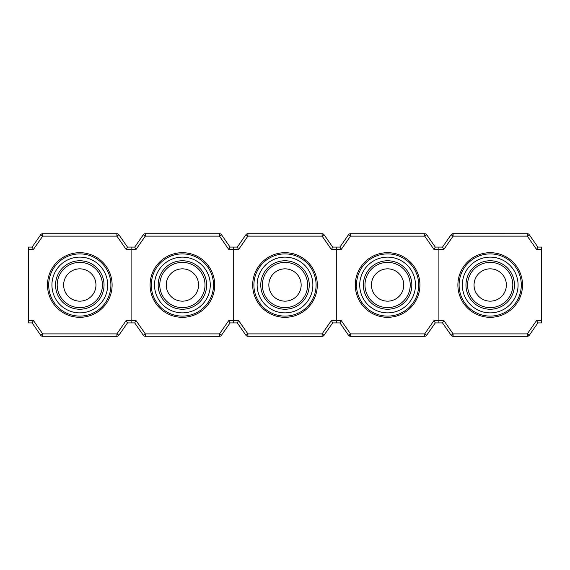 <?xml version="1.0" encoding="UTF-8"?>
<svg xmlns="http://www.w3.org/2000/svg" width="570" height="570" viewBox="0 0 570 570"><rect width="100%" height="100%" fill="white"/><g stroke="black" fill="none" stroke-linecap="round" stroke-linejoin="round"><path stroke-width="0.85" d="M79.8 307.622A22.622 22.622 0 0 1 57.178 285A22.622 22.622 0 0 1 79.8 262.378A22.622 22.622 0 0 1 102.422 285A22.622 22.622 0 0 1 79.8 307.622M79.8 268.841A16.16 16.16 0 0 0 63.64 285A16.16 16.16 0 0 0 79.8 301.16A16.16 16.16 0 0 0 95.96 285A16.16 16.16 0 0 0 79.8 268.841M79.8 252.688A32.312 32.312 0 0 0 47.488 285A32.312 32.312 0 0 0 79.8 317.312A32.312 32.312 0 0 0 112.112 285A32.312 32.312 0 0 0 79.8 252.688M79.8 312.873A27.873 27.873 0 0 1 51.927 285A27.873 27.873 0 0 1 79.8 257.127A27.873 27.873 0 0 1 107.673 285A27.873 27.873 0 0 1 79.8 312.873M79.8 260.761A24.239 24.239 0 0 0 55.561 285A24.239 24.239 0 0 0 79.8 309.239A24.239 24.239 0 0 0 104.039 285A24.239 24.239 0 0 0 79.8 260.761M127.466 322.919L126.198 320.497L136.002 320.497L145.293 333.878L143.305 335.26L134.734 322.919L131.1 322.919L131.1 247.081L134.734 247.081L136.002 249.503L126.198 249.503L116.907 236.123L118.895 234.74L127.466 247.081L131.1 247.081L131.1 322.919L127.466 322.919L118.631 335.58M28.5 249.503L28.5 247.081L32.134 247.081L33.402 249.503L28.5 249.503L28.5 320.497L33.402 320.497L32.134 322.919L28.5 322.919L28.5 320.497M42.273 233.736L117.327 233.736M33.402 320.497L42.693 333.878L116.907 333.878L116.907 336.3L42.273 336.264M40.969 335.58L40.705 335.26A2.422 2.422 0 0 0 42.693 336.3L42.693 333.878L40.705 335.26L32.134 322.919M32.134 247.081L40.705 234.74L42.693 236.123L33.402 249.503M40.969 234.42L40.705 234.74A2.422 2.422 0 0 1 42.693 233.7A2.422 2.422 0 0 0 40.705 234.74M118.895 234.74A2.422 2.422 0 0 0 116.907 233.7A2.422 2.422 0 0 1 118.895 234.74L118.631 234.42M126.198 249.503L127.466 247.081M116.907 336.3A2.422 2.422 0 0 0 118.895 335.26A2.422 2.422 0 0 1 116.907 336.3L117.327 336.264M182.4 307.622A22.622 22.622 0 0 1 159.778 285A22.622 22.622 0 0 1 182.4 262.378A22.622 22.622 0 0 1 205.022 285A22.622 22.622 0 0 1 182.4 307.622M182.4 268.841A16.16 16.16 0 0 0 166.24 285A16.16 16.16 0 0 0 182.4 301.16A16.16 16.16 0 0 0 198.56 285A16.16 16.16 0 0 0 182.4 268.841M182.4 252.688A32.312 32.312 0 0 0 150.088 285A32.312 32.312 0 0 0 182.4 317.312A32.312 32.312 0 0 0 214.712 285A32.312 32.312 0 0 0 182.4 252.688M182.4 312.873A27.873 27.873 0 0 1 154.527 285A27.873 27.873 0 0 1 182.4 257.127A27.873 27.873 0 0 1 210.273 285A27.873 27.873 0 0 1 182.4 312.873M182.4 260.761A24.239 24.239 0 0 0 158.161 285A24.239 24.239 0 0 0 182.4 309.239A24.239 24.239 0 0 0 206.639 285A24.239 24.239 0 0 0 182.4 260.761M230.066 322.919L228.798 320.497L238.602 320.497L247.893 333.878L245.905 335.26L237.334 322.919L233.7 322.919L233.7 247.081L237.334 247.081L238.602 249.503L228.798 249.503L230.066 247.081L221.495 234.74L230.066 247.081L233.7 247.081L233.7 322.919L230.066 322.919L221.231 335.58M144.873 233.736L219.927 233.736M143.569 335.58L143.305 335.26A2.422 2.422 0 0 0 145.293 336.3L145.293 333.878L219.507 333.878L219.507 336.3L144.873 336.264M134.734 247.081L143.305 234.74L145.293 236.123L136.002 249.503M143.569 234.42L143.305 234.74A2.422 2.422 0 0 1 145.293 233.7A2.422 2.422 0 0 0 143.305 234.74M228.798 249.503L219.507 236.123L221.495 234.74L221.231 234.42M221.495 234.74A2.422 2.422 0 0 0 219.507 233.7A2.422 2.422 0 0 1 221.495 234.74M136.002 320.497L134.734 322.919M219.507 336.3A2.422 2.422 0 0 0 221.495 335.26A2.422 2.422 0 0 1 219.507 336.3L219.927 336.264M285 307.622A22.622 22.622 0 0 1 262.378 285A22.622 22.622 0 0 1 285 262.378A22.622 22.622 0 0 1 307.622 285A22.622 22.622 0 0 1 285 307.622M285 268.841A16.16 16.16 0 0 0 268.841 285A16.16 16.16 0 0 0 285 301.16A16.16 16.16 0 0 0 301.16 285A16.16 16.16 0 0 0 285 268.841M285 252.688A32.312 32.312 0 0 0 252.688 285A32.312 32.312 0 0 0 285 317.312A32.312 32.312 0 0 0 317.312 285A32.312 32.312 0 0 0 285 252.688M285 312.873A27.873 27.873 0 0 1 257.127 285A27.873 27.873 0 0 1 285 257.127A27.873 27.873 0 0 1 312.873 285A27.873 27.873 0 0 1 285 312.873M285 260.761A24.239 24.239 0 0 0 260.761 285A24.239 24.239 0 0 0 285 309.239A24.239 24.239 0 0 0 309.239 285A24.239 24.239 0 0 0 285 260.761M332.666 322.919L331.398 320.497L341.202 320.497L350.493 333.878L348.505 335.26L339.934 322.919L336.3 322.919L336.3 247.081L339.934 247.081L348.505 234.74L339.934 247.081L341.202 249.503L331.398 249.503L322.107 236.123L324.095 234.74L332.666 247.081L336.3 247.081L336.3 322.919L332.666 322.919L323.831 335.58M247.473 233.736L322.527 233.736M246.169 335.58L245.905 335.26A2.422 2.422 0 0 0 247.893 336.3L247.893 333.878L322.107 333.878L322.107 336.3L247.473 336.264M237.334 247.081L245.905 234.74L247.893 236.123L238.602 249.503M246.169 234.42L245.905 234.74A2.422 2.422 0 0 1 247.893 233.7A2.422 2.422 0 0 0 245.905 234.74M324.095 234.74A2.422 2.422 0 0 0 322.107 233.7A2.422 2.422 0 0 1 324.095 234.74L323.831 234.42M331.398 249.503L332.666 247.081M238.602 320.497L237.334 322.919M322.107 336.3A2.422 2.422 0 0 0 324.095 335.26A2.422 2.422 0 0 1 322.107 336.3L322.527 336.264M387.6 307.622A22.622 22.622 0 0 1 364.978 285A22.622 22.622 0 0 1 387.6 262.378A22.622 22.622 0 0 1 410.222 285A22.622 22.622 0 0 1 387.6 307.622M387.6 268.841A16.16 16.16 0 0 0 371.441 285A16.16 16.16 0 0 0 387.6 301.16A16.16 16.16 0 0 0 403.76 285A16.16 16.16 0 0 0 387.6 268.841M387.6 252.688A32.312 32.312 0 0 0 355.288 285A32.312 32.312 0 0 0 387.6 317.312A32.312 32.312 0 0 0 419.912 285A32.312 32.312 0 0 0 387.6 252.688M387.6 312.873A27.873 27.873 0 0 1 359.727 285A27.873 27.873 0 0 1 387.6 257.127A27.873 27.873 0 0 1 415.473 285A27.873 27.873 0 0 1 387.6 312.873M387.6 260.761A24.239 24.239 0 0 0 363.361 285A24.239 24.239 0 0 0 387.6 309.239A24.239 24.239 0 0 0 411.839 285A24.239 24.239 0 0 0 387.6 260.761M435.266 322.919L433.998 320.497L443.802 320.497L453.093 333.878L451.105 335.26L442.534 322.919L438.9 322.919L438.9 247.081L442.534 247.081L443.802 249.503L433.998 249.503L435.266 247.081L426.695 234.74L435.266 247.081L438.9 247.081L438.9 322.919L435.266 322.919L426.431 335.58M350.073 233.736L425.127 233.736M350.493 336.3L350.493 333.878L424.707 333.878L424.707 336.3L350.493 336.3L348.505 335.26A2.422 2.422 0 0 0 350.493 336.3A2.422 2.422 0 0 1 348.505 335.26M348.769 234.42L348.505 234.74L350.493 236.123L341.202 249.503M433.998 249.503L424.707 236.123L426.695 234.74L426.431 234.42M350.493 233.7A2.422 2.422 0 0 0 348.505 234.74A2.422 2.422 0 0 1 350.493 233.7L350.493 236.123L424.707 236.123L424.707 233.7A2.422 2.422 0 0 1 426.695 234.74A2.422 2.422 0 0 0 424.707 233.7M341.202 320.497L339.934 322.919M424.707 336.3A2.422 2.422 0 0 0 426.695 335.26A2.422 2.422 0 0 1 424.707 336.3L425.127 336.264M490.2 307.622A22.622 22.622 0 0 1 467.578 285A22.622 22.622 0 0 1 490.2 262.378A22.622 22.622 0 0 1 512.822 285A22.622 22.622 0 0 1 490.2 307.622M490.2 268.841A16.16 16.16 0 0 0 474.041 285A16.16 16.16 0 0 0 490.2 301.16A16.16 16.16 0 0 0 506.359 285A16.16 16.16 0 0 0 490.2 268.841M490.2 252.688A32.312 32.312 0 0 0 457.888 285A32.312 32.312 0 0 0 490.2 317.312A32.312 32.312 0 0 0 522.512 285A32.312 32.312 0 0 0 490.2 252.688M490.2 312.873A27.873 27.873 0 0 1 462.327 285A27.873 27.873 0 0 1 490.2 257.127A27.873 27.873 0 0 1 518.073 285A27.873 27.873 0 0 1 490.2 312.873M490.2 260.761A24.239 24.239 0 0 0 465.961 285A24.239 24.239 0 0 0 490.2 309.239A24.239 24.239 0 0 0 514.439 285A24.239 24.239 0 0 0 490.2 260.761M541.5 249.503L536.598 249.503L537.866 247.081L529.295 234.74L537.866 247.081L541.5 247.081L541.5 322.919L537.866 322.919L529.295 335.26L527.307 336.3L453.093 336.3L451.105 335.26A2.422 2.422 0 0 0 453.093 336.3A2.422 2.422 0 0 1 451.105 335.26M442.534 247.081L451.105 234.74L453.093 233.7L527.727 233.736M536.598 249.503L527.307 236.123L529.295 234.74L529.031 234.42M451.105 234.74A2.422 2.422 0 0 1 453.093 233.7A2.422 2.422 0 0 0 451.105 234.74L453.093 236.123L443.802 249.503M529.295 234.74A2.422 2.422 0 0 0 527.307 233.7A2.422 2.422 0 0 1 529.295 234.74M443.802 320.497L442.534 322.919M527.307 336.3A2.422 2.422 0 0 0 529.295 335.26A2.422 2.422 0 0 1 527.307 336.3L527.307 333.878L536.598 320.497L541.5 320.497M537.866 322.919L536.598 320.497M79.8 316.101A31.101 31.101 0 0 0 110.901 285A31.101 31.101 0 0 0 79.8 253.899A31.101 31.101 0 0 0 48.699 285A31.101 31.101 0 0 0 79.8 316.101M118.895 335.26L116.907 333.878L126.198 320.497M116.907 233.7L116.907 236.123L42.693 236.123L42.693 233.7M40.705 335.26A2.422 2.422 0 0 0 42.693 336.3M182.4 316.101A31.101 31.101 0 0 0 213.501 285A31.101 31.101 0 0 0 182.4 253.899A31.101 31.101 0 0 0 151.299 285A31.101 31.101 0 0 0 182.4 316.101M221.495 335.26L219.507 333.878L228.798 320.497M219.507 233.7L219.507 236.123L145.293 236.123L145.293 233.7M143.305 335.26A2.422 2.422 0 0 0 145.293 336.3M285 316.101A31.101 31.101 0 0 0 316.101 285A31.101 31.101 0 0 0 285 253.899A31.101 31.101 0 0 0 253.899 285A31.101 31.101 0 0 0 285 316.101M324.095 335.26L322.107 333.878L331.398 320.497M322.107 233.7L322.107 236.123L247.893 236.123L247.893 233.7M245.905 335.26A2.422 2.422 0 0 0 247.893 336.3M387.6 316.101A31.101 31.101 0 0 0 418.701 285A31.101 31.101 0 0 0 387.6 253.899A31.101 31.101 0 0 0 356.499 285A31.101 31.101 0 0 0 387.6 316.101M426.695 335.26L424.707 333.878L433.998 320.497M490.2 316.101A31.101 31.101 0 0 0 521.301 285A31.101 31.101 0 0 0 490.2 253.899A31.101 31.101 0 0 0 459.099 285A31.101 31.101 0 0 0 490.2 316.101M527.307 233.7L527.307 236.123L453.093 236.123L453.093 233.7M453.093 336.3L453.093 333.878L527.307 333.878L529.295 335.26"/></g></svg>
